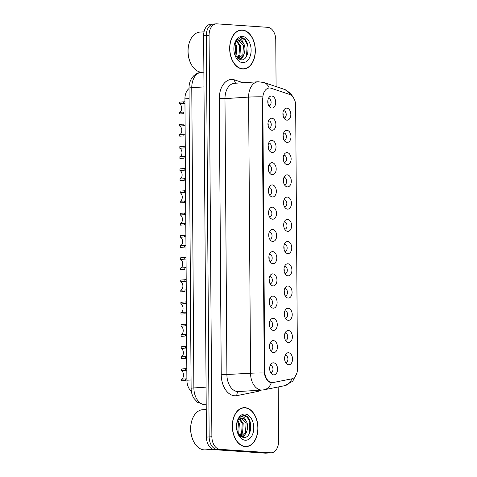 <?xml version="1.0" encoding="UTF-8"?>
<svg xmlns="http://www.w3.org/2000/svg" width="477" height="477" viewBox="0 0 477 477"><rect width="100%" height="100%" fill="white"/><g stroke="black" fill="none" stroke-linecap="round" stroke-linejoin="round"><path stroke-width="0.72" d="M288.376 330.501A6.034 3.959 -93.7 0 1 292.383 336.798A6.034 3.959 -93.7 0 1 288.46 342.546A6.034 3.959 -93.7 0 1 286.689 341.794A6.034 3.959 -93.7 0 1 286.027 331.521A6.034 3.959 -93.7 0 1 288.376 330.501M285.484 340.334A3.619 2.373 86.3 0 0 285.616 340.334A3.619 2.373 86.3 0 0 287.762 336.726A3.619 2.373 86.3 0 0 285.359 333.107A3.619 2.373 86.3 0 0 285.151 333.107A3.619 2.373 86.3 0 0 285.019 333.119M288.221 308.267A6.034 3.959 -93.7 0 1 292.228 314.558A6.034 3.959 -93.7 0 1 288.305 320.311A6.034 3.959 -93.7 0 1 286.528 319.56A6.034 3.959 -93.7 0 1 285.866 309.281A6.034 3.959 -93.7 0 1 288.221 308.267M285.329 318.099A3.619 2.373 86.3 0 0 285.461 318.093A3.619 2.373 86.3 0 0 287.607 314.486A3.619 2.373 86.3 0 0 285.204 310.873A3.619 2.373 86.3 0 0 284.996 310.867A3.619 2.373 86.3 0 0 284.864 310.885M288.06 286.027A6.034 3.959 -93.7 0 1 292.073 292.323A6.034 3.959 -93.7 0 1 288.15 298.071A6.034 3.959 -93.7 0 1 286.373 297.32A6.034 3.959 -93.7 0 1 285.711 287.047A6.034 3.959 -93.7 0 1 288.06 286.027M285.174 295.859A3.619 2.373 86.3 0 0 285.306 295.859A3.619 2.373 86.3 0 0 287.452 292.252A3.619 2.373 86.3 0 0 285.049 288.633A3.619 2.373 86.3 0 0 284.841 288.633A3.619 2.373 86.3 0 0 284.709 288.645M287.905 263.793A6.034 3.959 -93.7 0 1 291.918 270.083A6.034 3.959 -93.7 0 1 287.995 275.837A6.034 3.959 -93.7 0 1 286.218 275.086A6.034 3.959 -93.7 0 1 285.556 264.807A6.034 3.959 -93.7 0 1 287.905 263.793M285.019 273.625A3.619 2.373 86.3 0 0 285.151 273.619A3.619 2.373 86.3 0 0 287.297 270.012A3.619 2.373 86.3 0 0 284.894 266.399A3.619 2.373 86.3 0 0 284.686 266.399A3.619 2.373 86.3 0 0 284.554 266.41M287.75 241.559A6.034 3.959 -93.7 0 1 291.763 247.849A6.034 3.959 -93.7 0 1 287.834 253.597A6.034 3.959 -93.7 0 1 286.063 252.846A6.034 3.959 -93.7 0 1 285.401 242.572A6.034 3.959 -93.7 0 1 287.75 241.559M284.864 251.385A3.619 2.373 86.3 0 0 284.996 251.385A3.619 2.373 86.3 0 0 287.142 247.778A3.619 2.373 86.3 0 0 284.739 244.158A3.619 2.373 86.3 0 0 284.53 244.158A3.619 2.373 86.3 0 0 284.399 244.17M287.595 219.319A6.034 3.959 -93.7 0 1 291.608 225.609A6.034 3.959 -93.7 0 1 287.679 231.363A6.034 3.959 -93.7 0 1 285.908 230.612A6.034 3.959 -93.7 0 1 285.246 220.332A6.034 3.959 -93.7 0 1 287.595 219.319M284.709 229.151A3.619 2.373 86.3 0 0 284.841 229.151A3.619 2.373 86.3 0 0 286.987 225.538A3.619 2.373 86.3 0 0 284.584 221.924A3.619 2.373 86.3 0 0 284.375 221.924A3.619 2.373 86.3 0 0 284.244 221.936M287.44 197.084A6.034 3.959 -93.7 0 1 291.453 203.375A6.034 3.959 -93.7 0 1 287.524 209.123A6.034 3.959 -93.7 0 1 285.753 208.371A6.034 3.959 -93.7 0 1 285.091 198.098A6.034 3.959 -93.7 0 1 287.44 197.084M284.554 206.917A3.619 2.373 86.3 0 0 284.686 206.911A3.619 2.373 86.3 0 0 286.832 203.303A3.619 2.373 86.3 0 0 284.429 199.684A3.619 2.373 86.3 0 0 284.22 199.684A3.619 2.373 86.3 0 0 284.089 199.702M287.285 174.844A6.034 3.959 -93.7 0 1 291.298 181.135A6.034 3.959 -93.7 0 1 287.369 186.889A6.034 3.959 -93.7 0 1 285.598 186.137A6.034 3.959 -93.7 0 1 284.936 175.858A6.034 3.959 -93.7 0 1 287.285 174.844M284.399 184.677A3.619 2.373 86.3 0 0 284.53 184.677A3.619 2.373 86.3 0 0 286.677 181.063A3.619 2.373 86.3 0 0 284.274 177.45A3.619 2.373 86.3 0 0 284.065 177.45A3.619 2.373 86.3 0 0 283.934 177.462M287.13 152.61A6.034 3.959 -93.7 0 1 291.143 158.901A6.034 3.959 -93.7 0 1 287.214 164.648A6.034 3.959 -93.7 0 1 285.443 163.897A6.034 3.959 -93.7 0 1 284.781 153.624A6.034 3.959 -93.7 0 1 287.13 152.61M284.244 162.442A3.619 2.373 86.3 0 0 284.375 162.436A3.619 2.373 86.3 0 0 286.522 158.829A3.619 2.373 86.3 0 0 284.119 155.21A3.619 2.373 86.3 0 0 283.91 155.21A3.619 2.373 86.3 0 0 283.779 155.228M286.975 130.37A6.034 3.959 -93.7 0 1 290.988 136.66A6.034 3.959 -93.7 0 1 287.059 142.414A6.034 3.959 -93.7 0 1 285.288 141.663A6.034 3.959 -93.7 0 1 284.626 131.39A6.034 3.959 -93.7 0 1 286.975 130.37M284.089 140.202A3.619 2.373 86.3 0 0 284.22 140.202A3.619 2.373 86.3 0 0 286.367 136.595A3.619 2.373 86.3 0 0 283.964 132.976A3.619 2.373 86.3 0 0 283.755 132.976A3.619 2.373 86.3 0 0 283.624 132.988M286.82 108.136A6.034 3.959 -93.7 0 1 290.833 114.426A6.034 3.959 -93.7 0 1 286.904 120.174A6.034 3.959 -93.7 0 1 285.133 119.423A6.034 3.959 -93.7 0 1 284.471 109.15A6.034 3.959 -93.7 0 1 286.82 108.136M283.934 117.968A3.619 2.373 86.3 0 0 284.065 117.962A3.619 2.373 86.3 0 0 286.212 114.355A3.619 2.373 86.3 0 0 283.809 110.736A3.619 2.373 86.3 0 0 283.6 110.736A3.619 2.373 86.3 0 0 283.469 110.753M288.531 352.741A6.034 3.959 -93.7 0 1 292.538 359.032A6.034 3.959 -93.7 0 1 288.615 364.78A6.034 3.959 -93.7 0 1 286.844 364.034A6.034 3.959 -93.7 0 1 286.182 353.755A6.034 3.959 -93.7 0 1 288.531 352.741M285.64 362.574A3.619 2.373 86.3 0 0 285.777 362.568A3.619 2.373 86.3 0 0 287.917 358.96A3.619 2.373 86.3 0 0 285.514 355.347A3.619 2.373 86.3 0 0 285.306 355.341A3.619 2.373 86.3 0 0 285.174 355.359M273.422 340.596A6.034 3.959 -93.7 0 1 277.435 346.886A6.034 3.959 -93.7 0 1 273.506 352.634A6.034 3.959 -93.7 0 1 271.735 351.889A6.034 3.959 -93.7 0 1 271.073 341.61A6.034 3.959 -93.7 0 1 273.422 340.596M270.531 350.428A3.619 2.373 86.3 0 0 270.668 350.422A3.619 2.373 86.3 0 0 272.814 346.815A3.619 2.373 86.3 0 0 270.405 343.196A3.619 2.373 86.3 0 0 270.203 343.196A3.619 2.373 86.3 0 0 270.065 343.213M273.267 318.356A6.034 3.959 -93.7 0 1 277.274 324.652A6.034 3.959 -93.7 0 1 273.351 330.4A6.034 3.959 -93.7 0 1 271.58 329.649A6.034 3.959 -93.7 0 1 270.918 319.375A6.034 3.959 -93.7 0 1 273.267 318.356M270.376 328.188A3.619 2.373 86.3 0 0 270.513 328.188A3.619 2.373 86.3 0 0 272.659 324.581A3.619 2.373 86.3 0 0 270.25 320.961A3.619 2.373 86.3 0 0 270.048 320.961A3.619 2.373 86.3 0 0 269.91 320.973M273.112 296.122A6.034 3.959 -93.7 0 1 277.119 302.412A6.034 3.959 -93.7 0 1 273.196 308.16A6.034 3.959 -93.7 0 1 271.425 307.415A6.034 3.959 -93.7 0 1 270.763 297.135A6.034 3.959 -93.7 0 1 273.112 296.122M270.22 305.954A3.619 2.373 86.3 0 0 270.358 305.948A3.619 2.373 86.3 0 0 272.498 302.34A3.619 2.373 86.3 0 0 270.095 298.727A3.619 2.373 86.3 0 0 269.893 298.721A3.619 2.373 86.3 0 0 269.755 298.739M272.957 273.881A6.034 3.959 -93.7 0 1 276.964 280.178A6.034 3.959 -93.7 0 1 273.041 285.926A6.034 3.959 -93.7 0 1 271.27 285.174A6.034 3.959 -93.7 0 1 270.608 274.901A6.034 3.959 -93.7 0 1 272.957 273.881M270.065 283.714A3.619 2.373 86.3 0 0 270.203 283.714A3.619 2.373 86.3 0 0 272.343 280.106A3.619 2.373 86.3 0 0 269.94 276.487A3.619 2.373 86.3 0 0 269.738 276.487A3.619 2.373 86.3 0 0 269.6 276.499M272.802 251.647A6.034 3.959 -93.7 0 1 276.809 257.938A6.034 3.959 -93.7 0 1 272.886 263.686A6.034 3.959 -93.7 0 1 271.115 262.94A6.034 3.959 -93.7 0 1 270.453 252.661A6.034 3.959 -93.7 0 1 272.802 251.647M269.91 261.479A3.619 2.373 86.3 0 0 270.048 261.474A3.619 2.373 86.3 0 0 272.188 257.866A3.619 2.373 86.3 0 0 269.785 254.253A3.619 2.373 86.3 0 0 269.583 254.247A3.619 2.373 86.3 0 0 269.445 254.265M272.647 229.407A6.034 3.959 -93.7 0 1 276.654 235.704A6.034 3.959 -93.7 0 1 272.731 241.451A6.034 3.959 -93.7 0 1 270.96 240.7A6.034 3.959 -93.7 0 1 270.298 230.427A6.034 3.959 -93.7 0 1 272.647 229.407M269.755 239.239A3.619 2.373 86.3 0 0 269.893 239.239A3.619 2.373 86.3 0 0 272.033 235.632A3.619 2.373 86.3 0 0 269.63 232.013A3.619 2.373 86.3 0 0 269.422 232.013A3.619 2.373 86.3 0 0 269.29 232.025M272.492 207.173A6.034 3.959 -93.7 0 1 276.499 213.463A6.034 3.959 -93.7 0 1 272.576 219.217A6.034 3.959 -93.7 0 1 270.805 218.466A6.034 3.959 -93.7 0 1 270.143 208.187A6.034 3.959 -93.7 0 1 272.492 207.173M269.6 217.005A3.619 2.373 86.3 0 0 269.732 216.999A3.619 2.373 86.3 0 0 271.878 213.392A3.619 2.373 86.3 0 0 269.475 209.779A3.619 2.373 86.3 0 0 269.267 209.779A3.619 2.373 86.3 0 0 269.135 209.791M272.331 184.939A6.034 3.959 -93.7 0 1 276.344 191.229A6.034 3.959 -93.7 0 1 272.421 196.977A6.034 3.959 -93.7 0 1 270.644 196.226A6.034 3.959 -93.7 0 1 269.982 185.952A6.034 3.959 -93.7 0 1 272.331 184.939M269.445 194.765A3.619 2.373 86.3 0 0 269.577 194.765A3.619 2.373 86.3 0 0 271.723 191.158A3.619 2.373 86.3 0 0 269.32 187.539A3.619 2.373 86.3 0 0 269.111 187.539A3.619 2.373 86.3 0 0 268.98 187.55M272.176 162.699A6.034 3.959 -93.7 0 1 276.189 168.989A6.034 3.959 -93.7 0 1 272.266 174.743A6.034 3.959 -93.7 0 1 270.489 173.992A6.034 3.959 -93.7 0 1 269.827 163.712A6.034 3.959 -93.7 0 1 272.176 162.699M269.29 172.531A3.619 2.373 86.3 0 0 269.422 172.531A3.619 2.373 86.3 0 0 271.568 168.918A3.619 2.373 86.3 0 0 269.165 165.304A3.619 2.373 86.3 0 0 268.956 165.304A3.619 2.373 86.3 0 0 268.825 165.316M272.021 140.465A6.034 3.959 -93.7 0 1 276.034 146.755A6.034 3.959 -93.7 0 1 272.111 152.503A6.034 3.959 -93.7 0 1 270.334 151.752A6.034 3.959 -93.7 0 1 269.672 141.478A6.034 3.959 -93.7 0 1 272.021 140.465M269.135 150.297A3.619 2.373 86.3 0 0 269.267 150.291A3.619 2.373 86.3 0 0 271.413 146.683A3.619 2.373 86.3 0 0 269.01 143.064A3.619 2.373 86.3 0 0 268.801 143.064A3.619 2.373 86.3 0 0 268.67 143.082M271.866 118.224A6.034 3.959 -93.7 0 1 275.879 124.515A6.034 3.959 -93.7 0 1 271.95 130.269A6.034 3.959 -93.7 0 1 270.179 129.517A6.034 3.959 -93.7 0 1 269.517 119.238A6.034 3.959 -93.7 0 1 271.866 118.224M268.98 128.057A3.619 2.373 86.3 0 0 269.111 128.057A3.619 2.373 86.3 0 0 271.258 124.443A3.619 2.373 86.3 0 0 268.855 120.83A3.619 2.373 86.3 0 0 268.646 120.83A3.619 2.373 86.3 0 0 268.515 120.842M271.711 95.99A6.034 3.959 -93.7 0 1 275.724 102.281A6.034 3.959 -93.7 0 1 271.795 108.029A6.034 3.959 -93.7 0 1 270.024 107.277A6.034 3.959 -93.7 0 1 269.362 97.004A6.034 3.959 -93.7 0 1 271.711 95.99M268.825 105.822A3.619 2.373 86.3 0 0 268.956 105.816A3.619 2.373 86.3 0 0 271.103 102.209A3.619 2.373 86.3 0 0 268.7 98.59A3.619 2.373 86.3 0 0 268.491 98.59A3.619 2.373 86.3 0 0 268.36 98.608M273.577 362.83A6.034 3.959 -93.7 0 1 277.59 369.126A6.034 3.959 -93.7 0 1 273.661 374.874A6.034 3.959 -93.7 0 1 271.89 374.123A6.034 3.959 -93.7 0 1 271.228 363.85A6.034 3.959 -93.7 0 1 273.577 362.83M270.686 372.662A3.619 2.373 86.3 0 0 270.823 372.662A3.619 2.373 86.3 0 0 272.969 369.055A3.619 2.373 86.3 0 0 270.56 365.436A3.619 2.373 86.3 0 0 270.358 365.436A3.619 2.373 86.3 0 0 270.22 365.448M284.477 335.45A3.619 2.373 -93.7 0 1 284.65 338.098M284.322 313.21A3.619 2.373 -93.7 0 1 284.495 315.857M284.167 290.976A3.619 2.373 -93.7 0 1 284.334 293.623M284.012 268.736A3.619 2.373 -93.7 0 1 284.179 271.383M283.857 246.502A3.619 2.373 -93.7 0 1 284.024 249.149M283.702 224.262A3.619 2.373 -93.7 0 1 283.869 226.909M283.547 202.027A3.619 2.373 -93.7 0 1 283.714 204.675M283.392 179.793A3.619 2.373 -93.7 0 1 283.559 182.441M283.237 157.553A3.619 2.373 -93.7 0 1 283.404 160.2M283.082 135.319A3.619 2.373 -93.7 0 1 283.249 137.966M282.927 113.079A3.619 2.373 -93.7 0 1 283.094 115.726M284.632 357.684A3.619 2.373 -93.7 0 1 284.805 360.332M269.523 345.539A3.619 2.373 -93.7 0 1 269.696 348.186M269.368 323.305A3.619 2.373 -93.7 0 1 269.541 325.952M269.213 301.065A3.619 2.373 -93.7 0 1 269.386 303.712M269.058 278.83A3.619 2.373 -93.7 0 1 269.231 281.478M268.903 256.59A3.619 2.373 -93.7 0 1 269.076 259.238M268.748 234.356A3.619 2.373 -93.7 0 1 268.921 237.003M268.593 212.116A3.619 2.373 -93.7 0 1 268.766 214.763M268.438 189.882A3.619 2.373 -93.7 0 1 268.605 192.529M268.283 167.642A3.619 2.373 -93.7 0 1 268.45 170.289M268.128 145.407A3.619 2.373 -93.7 0 1 268.295 148.055M267.973 123.173A3.619 2.373 -93.7 0 1 268.14 125.821M267.818 100.933A3.619 2.373 -93.7 0 1 267.985 103.581M269.678 367.779A3.619 2.373 -93.7 0 1 269.851 370.426M273.184 382.542A10.864 7.125 -93.7 0 1 272.564 382.62A10.864 7.125 -93.7 0 1 271.944 382.62A10.864 7.125 -93.7 0 1 264.723 371.291L262.815 98.351A10.864 7.125 -93.7 0 1 269.261 88.001A10.864 7.125 -93.7 0 1 271.127 88.251L289.682 94.47A10.864 7.125 -93.7 0 1 295.662 105.548L297.499 368.584A10.864 7.125 -93.7 0 1 291.668 378.851L273.184 382.542M191.355 391.301A12.068 7.918 -93.7 0 1 186.895 380.235L184.927 98.876A12.068 7.918 -93.7 0 1 189.023 88.561M245.273 446.603A19.509 12.801 86.3 0 0 246.394 446.609A19.509 12.801 86.3 0 0 257.956 427.165A19.509 12.801 86.3 0 0 244.999 407.668A19.509 12.801 86.3 0 0 243.884 407.668A19.509 12.801 86.3 0 0 232.323 427.112A19.509 12.801 86.3 0 0 245.273 446.603M245.172 446.597A19.509 12.801 86.3 0 0 245.786 446.448M243.3 407.907A19.509 12.801 86.3 0 0 242.68 407.835M242.638 68.98A19.509 12.801 86.3 0 0 243.753 68.98A19.509 12.801 86.3 0 0 255.314 49.536A19.509 12.801 86.3 0 0 242.364 30.045A19.509 12.801 86.3 0 0 241.249 30.039A19.509 12.801 86.3 0 0 229.687 49.483A19.509 12.801 86.3 0 0 242.638 68.98M242.537 68.968A19.509 12.801 86.3 0 0 243.151 68.819M240.664 30.278A19.509 12.801 86.3 0 0 240.038 30.206M272.439 382.626L270.334 382.5C267.323 381.218 265.301 378.04 264.264 372.978L262.213 98.429M276.088 86.605L275.76 39.907A12.068 7.918 86.3 0 0 267.74 27.326L216.934 23.85A12.068 7.918 86.3 0 0 216.242 23.85L213.511 24.023A12.068 7.918 86.3 0 0 206.35 35.525L209.153 436.914A12.068 7.918 86.3 0 0 217.172 449.501L267.979 452.971A12.068 7.918 86.3 0 0 268.67 452.977A12.068 7.918 86.3 0 1 267.979 452.971L217.172 449.501A12.068 7.918 86.3 0 1 209.153 436.914L206.35 35.525A12.068 7.918 86.3 0 1 213.511 24.023A12.068 7.918 86.3 0 1 214.203 24.029M271.842 382.709L271.294 382.703A14.077 10.583 -101.3 0 1 264.121 389.781L284.721 385.672A14.077 10.583 -101.3 0 0 291.817 378.821M216.242 23.85A12.068 7.918 86.3 0 0 209.075 35.352L211.877 436.741A12.068 7.918 86.3 0 0 219.903 449.322L270.709 452.798A12.068 7.918 86.3 0 0 271.401 452.798A12.068 7.918 86.3 0 0 278.562 441.297L278.18 386.972M247.33 54.533A16.093 10.554 86.3 0 0 247.474 53.502M249.966 432.162A16.093 10.554 86.3 0 0 250.109 431.13M213.511 24.023L210.786 24.202A12.068 7.918 86.3 0 0 203.625 35.703L206.428 437.093A12.068 7.918 86.3 0 0 214.447 449.674L265.254 453.15A12.068 7.918 86.3 0 0 265.945 453.15L271.401 452.798M186.883 378.833L181.433 379.143A4.424 2.904 86.3 0 0 183.52 375.041A4.424 2.904 86.3 0 0 181.373 370.653L181.361 369.001L186.811 368.584M185.589 378.875L185.601 380.527L181.445 380.795L181.433 379.143M186.823 370.224L181.373 370.653M186.728 356.593L181.278 356.909A4.424 2.904 86.3 0 0 183.365 352.807A4.424 2.904 86.3 0 0 181.218 348.413L181.206 346.761L186.656 346.35M185.434 356.641L185.446 358.293L181.29 358.561L181.278 356.909M186.668 347.983L181.218 348.413M186.573 334.359L181.123 334.669A4.424 2.904 86.3 0 0 183.21 330.567A4.424 2.904 86.3 0 0 181.063 326.179L181.051 324.527L186.501 324.11M185.279 334.401L185.291 336.052L181.135 336.321L181.123 334.669M186.513 325.749L181.063 326.179M186.418 312.119L180.968 312.435A4.424 2.904 86.3 0 0 183.049 308.333A4.424 2.904 86.3 0 0 180.908 303.938L180.896 302.287L186.346 301.875M185.124 312.167L185.136 313.818L180.98 314.087L180.968 312.435M186.358 303.509L180.908 303.938M186.263 289.885L180.813 290.195A4.424 2.904 86.3 0 0 182.894 286.093A4.424 2.904 86.3 0 0 180.753 281.704L180.741 280.053L186.191 279.635M184.969 289.927L184.981 291.578L180.825 291.846L180.813 290.195M186.203 281.275L180.753 281.704M245.005 407.871A19.307 12.67 86.3 0 0 243.896 407.871A19.307 12.67 86.3 0 0 232.454 427.112A19.307 12.67 86.3 0 0 245.273 446.406A19.307 12.67 86.3 0 0 246.376 446.406A19.307 12.67 86.3 0 0 257.818 427.165A19.307 12.67 86.3 0 0 245.005 407.871M206.231 409.487L202.642 409.719A20.112 13.195 86.3 0 0 191.849 420.607A20.112 13.195 86.3 0 0 193.125 440.45A20.112 13.195 86.3 0 0 204.073 449.859A20.112 13.195 86.3 0 0 205.229 449.865L212.969 449.364M191.849 420.607L191.724 421.012A19.307 12.67 86.3 0 0 192.952 440.062L193.125 440.45M237.838 420.619L239.353 423.659L238.774 432.776L238.148 433.933M237.367 421.394L238.393 423.719L237.683 433.104M239.782 418.782L243.198 423.409L242.62 432.526L239.812 435.936M239.287 419.098L242.238 423.475L241.66 432.591L239.436 435.579M237.719 433.194L243.061 437.522C252.732 439.144 253.209 416.427 244.558 415.413L243.431 415.366L238.959 417.983C240.199 416.636 241.565 416.254 243.055 416.838C244.331 417.393 245.279 418.657 245.905 420.642A9.093 5.968 86.3 0 0 242.042 418.257A9.093 5.968 86.3 0 0 241.523 418.257A9.093 5.968 86.3 0 0 237.546 421.078M245.905 420.642C249.745 425.782 246.567 437.314 240.676 436.503L240.509 436.491M241.249 436.503L240.676 436.503L242.686 432.383M241.273 418.281L246.084 423.224L245.506 432.341L240.766 436.509M245.232 440.223A13.117 8.604 86.3 0 0 253.764 427.726A13.117 8.604 86.3 0 0 245.047 414.048A13.117 8.604 86.3 0 0 237.254 421.149A13.117 8.604 86.3 0 0 238.089 434.088A13.117 8.604 86.3 0 0 245.232 440.223M243.216 415.384L247.253 417.268L249.817 421.817L249.185 433.855M245.273 434.231L242.96 437.504M238.84 432.633L238.297 434.165M242.364 30.242A19.307 12.67 86.3 0 0 241.261 30.242A19.307 12.67 86.3 0 0 229.819 49.483A19.307 12.67 86.3 0 0 242.638 68.777A19.307 12.67 86.3 0 0 243.741 68.777A19.307 12.67 86.3 0 0 255.183 49.536A19.307 12.67 86.3 0 0 242.364 30.242M204.025 31.834L200.006 32.09A20.112 13.195 86.3 0 0 189.214 42.978A20.112 13.195 86.3 0 0 190.49 62.821A20.112 13.195 86.3 0 0 201.437 72.236A20.112 13.195 86.3 0 0 202.588 72.236L203.876 72.152M189.214 42.978L189.089 43.389A19.307 12.67 86.3 0 0 190.317 62.433L190.49 62.821M235.203 42.99L236.717 46.03L236.139 55.147L235.513 56.31M234.732 43.771L235.751 46.096L235.048 55.475M237.141 41.153L240.563 45.786L239.985 54.897L237.176 58.313M236.652 41.469L239.603 45.846L239.025 54.962L236.801 57.95M235.083 55.565L240.426 59.893C250.097 61.515 250.574 38.798 241.922 37.79L240.79 37.737L236.324 40.354C237.564 39.007 238.929 38.625 240.42 39.215C241.696 39.764 242.644 41.028 243.264 43.013A9.093 5.968 86.3 0 0 239.406 40.634A9.093 5.968 86.3 0 0 238.888 40.628A9.093 5.968 86.3 0 0 234.911 43.455M243.264 43.013C247.11 48.159 243.926 59.685 238.041 58.874L237.874 58.862M238.613 58.874L238.041 58.874L240.05 54.754M238.637 40.658L243.449 45.601L242.871 54.712L238.13 58.88M242.59 62.6A13.117 8.604 86.3 0 0 251.129 50.103A13.117 8.604 86.3 0 0 242.411 36.425A13.117 8.604 86.3 0 0 234.618 43.52A13.117 8.604 86.3 0 0 235.453 56.459A13.117 8.604 86.3 0 0 242.59 62.6M240.581 37.755L244.612 39.639L247.181 44.188L246.549 56.226M242.638 56.602L240.325 59.881M243.896 54.509L243.252 56.28L240.724 59.923M236.204 55.004L235.662 56.536M186.108 267.645L180.658 267.961A4.424 2.904 86.3 0 0 182.739 263.859A4.424 2.904 86.3 0 0 180.598 259.464L180.586 257.813L186.036 257.401M184.814 267.692L184.826 269.344L180.67 269.612L180.658 267.961M186.048 259.035L180.598 259.464M185.952 245.411L180.503 245.721A4.424 2.904 86.3 0 0 182.584 241.618A4.424 2.904 86.3 0 0 180.443 237.23L180.431 235.578L185.881 235.161M184.659 245.452L184.671 247.104L180.515 247.372L180.503 245.721M185.893 236.801L180.443 237.23M185.797 223.17L180.348 223.486A4.424 2.904 86.3 0 0 182.429 219.384A4.424 2.904 86.3 0 0 180.288 214.99L180.276 213.338L185.726 212.927M184.504 223.218L184.516 224.87L180.36 225.138L180.348 223.486M185.738 214.561L180.288 214.99M185.642 200.936L180.193 201.246A4.424 2.904 86.3 0 0 182.274 197.144A4.424 2.904 86.3 0 0 180.133 192.756L180.121 191.104L185.571 190.693M184.349 200.978L184.36 202.63L180.205 202.898L180.193 201.246M185.583 192.326L180.133 192.756M185.487 178.702L180.038 179.012A4.424 2.904 86.3 0 0 182.119 174.91A4.424 2.904 86.3 0 0 179.978 170.516L179.966 168.864L185.416 168.453M184.194 178.744L184.205 180.395L180.05 180.664L180.038 179.012M185.422 170.086L179.978 170.516M185.332 156.462L179.883 156.772A4.424 2.904 86.3 0 0 181.964 152.67A4.424 2.904 86.3 0 0 179.823 148.281L179.811 146.63L185.261 146.218M184.039 156.504L184.05 158.155L179.895 158.424L179.883 156.772M185.267 147.852L179.823 148.281M185.177 134.228L179.728 134.538A4.424 2.904 86.3 0 0 181.809 130.436A4.424 2.904 86.3 0 0 179.668 126.047L179.656 124.396L185.106 123.978M183.883 134.27L183.895 135.921L179.74 136.189L179.728 134.538M185.112 125.612L179.668 126.047M185.016 111.988L179.573 112.298A4.424 2.904 86.3 0 0 181.654 108.196A4.424 2.904 86.3 0 0 179.513 103.807L179.501 102.156L184.945 101.744M183.728 112.035L183.74 113.687L179.585 113.949L179.573 112.298M184.957 103.378L179.513 103.807M262.815 98.351L262.213 98.387M264.723 371.291L264.121 371.333M191.056 379.966L186.895 380.235M189.095 98.608L184.927 98.876M260.841 390.12A20.112 13.195 -93.7 0 1 257.502 391.51L236.896 395.618A20.112 13.195 -93.7 0 1 221.233 374.791L219.307 98.638L224.983 98.62L226.909 374.779A16.093 10.554 86.3 0 0 237.606 391.557A16.093 10.554 86.3 0 0 238.53 391.557L262.159 390.037A16.093 10.554 -93.7 0 1 261.235 390.037A16.093 10.554 -93.7 0 1 250.538 373.258A14.077 0.924 -0.4 0 1 264.264 372.978M219.307 98.638A20.112 13.195 -93.7 0 1 232.394 79.474A20.112 13.195 -93.7 0 1 234.696 79.933L243.061 82.742M234.529 83.29A16.093 10.554 86.3 0 0 224.983 98.62L248.612 97.099A16.093 10.554 -93.7 0 1 258.164 81.764L234.529 83.29M262.338 96.825A14.077 0.924 179.6 0 0 248.612 97.099L250.538 373.258L221.233 374.791M289.694 94.47A14.077 10.261 -71.5 0 0 284.566 89.443L290.654 93.277L294.321 99.222M269.201 88.001A14.077 10.261 -71.5 0 0 263.888 82.515L284.566 89.443M209.075 35.352L203.625 35.703M211.877 436.741L206.428 437.093M219.903 449.322L214.447 449.674M270.709 452.798L265.254 453.15M257.502 391.51A4.025 3.023 78.7 0 1 257.491 390.335M236.896 395.618A4.025 3.023 78.7 0 1 238.923 391.534M235.799 83.207A4.025 2.934 108.5 0 1 234.696 79.933M203.983 86.909L191.772 87.696A8.043 0.531 179.6 0 0 189.017 88.114C188.993 84.292 189.983 80.875 191.992 77.858L193.638 75.891C195.803 73.774 198.36 72.593 201.324 72.361A16.093 10.554 86.3 0 0 191.772 87.696L193.871 387.932A16.093 10.554 86.3 0 0 204.567 404.711A16.093 10.554 86.3 0 0 205.486 404.717L206.201 404.669M206.076 387.145L193.871 387.932A8.043 0.531 179.6 0 0 191.116 388.35L189.017 88.114M185.517 368.733L185.529 370.385M185.362 346.493L185.374 348.144M185.207 324.259L185.219 325.91M185.052 302.019L185.064 303.67M184.897 279.784L184.909 281.436M250.479 430.487A16.093 10.554 86.3 0 0 250.568 428.03M247.843 52.858A16.093 10.554 86.3 0 0 247.933 50.401M184.742 257.544L184.754 259.196M184.587 235.31L184.599 236.962M184.432 213.076L184.444 214.728M184.277 190.836L184.289 192.487M184.122 168.602L184.134 170.253M183.967 146.361L183.979 148.013M183.812 124.127L183.824 125.779M183.657 101.887L183.669 103.539M272.564 382.62L271.288 382.703M269.261 88.001L268.253 88.066M262.159 390.037L264.121 389.781M263.888 82.515L258.164 81.764M296.801 373.318L292.741 381.23L284.721 385.672M205.486 404.717L203.959 404.711L197.395 402.183L193.954 398.384C192.1 395.373 191.152 392.028 191.116 388.35M201.324 72.361L203.876 72.194M242.066 407.984L243.896 407.871M244.552 446.526L246.376 446.406M239.43 30.361L241.261 30.242M241.911 68.897L243.741 68.777"/></g></svg>
